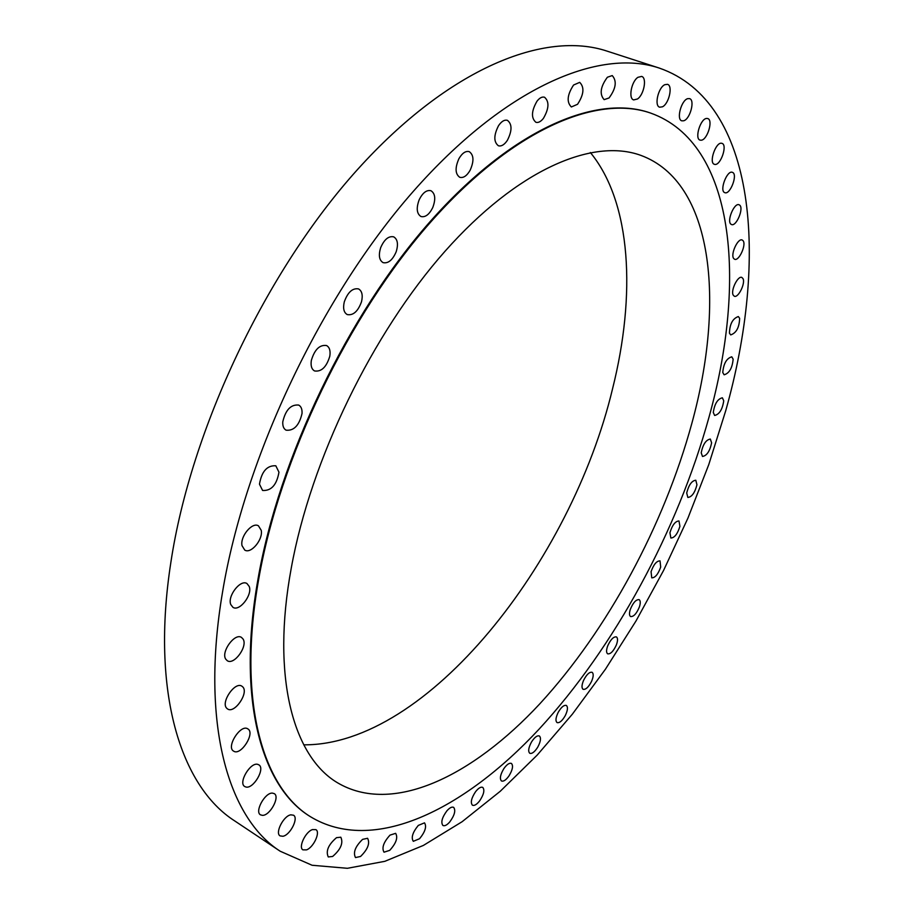 <?xml version="1.0" encoding="UTF-8"?>
<svg xmlns="http://www.w3.org/2000/svg" width="914" height="914" viewBox="0 0 914 914"><rect width="100%" height="100%" fill="white"/><g stroke="black" fill="none" stroke-linecap="round" stroke-linejoin="round"><path stroke-width="1.37" d="M701.152 140.219C707.356 140.082 713.48 119.894 707.71 118.546L706.705 118.432C700.49 118.443 694.309 138.802 700.078 140.116L701.152 140.219M222.513 592.261C200.177 724.242 228.363 818.201 280.198 851.231L312.085 865.261L347.377 868.3L384.84 861.319L423.388 845.427L462.107 821.72L500.255 791.273L537.192 755.101L572.404 714.12L605.456 669.185L635.95 621.063L663.564 570.473L687.945 518.089L708.773 464.609L725.716 410.729C768.457 259.553 756.952 101.842 659.177 68.036C599.093 47.939 505.088 87.138 413.254 191.426C321.637 295.473 244.678 457.411 222.513 592.261M659.177 68.036L607.067 51.127C544.858 30.368 449.368 67.83 357.682 169.353C266.214 270.647 190.957 429.134 170.884 562.259C150.582 692.504 180.983 786.588 234.612 820.852L280.198 851.231M303.756 744.83C427.249 745.641 571.17 562.007 612.563 388.758C636.018 295.279 631.643 202.782 590.364 152.524M691.841 423.388C725.259 302.134 713.628 181.989 640.748 155.334C592.706 137.877 517.815 169.261 445.038 251.247C372.432 333.107 310.771 460.108 291.269 568.062C271.081 677.057 293.291 756.369 337.22 782.601C392.312 815.448 472.275 776.523 539.888 703.734C607.764 629.929 663.975 525.367 691.841 423.388M258.582 579.864C237.183 700.353 262.307 787.045 310.212 816.568C373.015 854.944 463.558 810.25 539.111 729.109C615.031 646.689 677.491 530.897 709.001 417.195C746.966 281.249 735.222 143.178 650.619 113.073C596.739 94.256 512.571 129.434 430.551 222.216C348.702 314.816 279.535 458.748 258.582 579.864M650.288 112.959L649.968 112.845C596.054 94.016 511.874 129.182 429.843 221.931C348.006 314.496 278.85 458.394 257.931 579.487C236.543 699.953 261.701 786.646 309.629 816.191L309.915 816.385M683.683 120.785C690.139 119.197 695.257 99.912 689.533 98.621L687.762 98.643C681.284 100.129 676.131 119.585 681.833 120.831L683.683 120.785M662.433 106.812C668.979 103.865 673.115 85.596 667.471 84.328L664.798 84.694C658.194 87.561 654.047 105.967 659.679 107.189L662.433 106.812M637.481 98.986C643.993 94.793 647.181 77.679 641.628 76.422L637.926 77.313C631.357 81.472 628.181 98.689 633.699 99.912L637.481 98.986M609.067 97.958C616.002 88.498 617.064 81.038 612.243 75.576L607.387 77.233C600.418 86.716 599.333 94.188 604.131 99.649L609.067 97.958M577.545 104.287C583.886 94.553 584.594 87.253 579.705 82.363L573.569 85.025C567.217 94.782 566.474 102.105 571.353 106.972L577.545 104.287M543.419 118.363C549.051 108.583 549.417 101.545 544.527 97.227C542.139 96.553 539.648 97.844 537.044 101.123C531.388 110.925 531 117.986 535.878 122.282C538.289 122.979 540.802 121.665 543.419 118.363M507.35 140.368C512.194 130.805 512.217 124.133 507.419 120.34C504.471 119.551 501.5 121.334 498.518 125.709C493.663 135.318 493.629 142.001 498.393 145.76C501.375 146.571 504.357 144.778 507.35 140.368M470.139 170.255C474.149 161.138 473.852 154.934 469.236 151.644C465.649 150.741 462.198 153.095 458.908 158.705C454.898 167.845 455.195 174.048 459.765 177.305C463.387 178.23 466.848 175.876 470.139 170.255M432.733 207.627C435.875 199.195 435.293 193.562 430.974 190.729C426.667 189.735 422.748 192.705 419.229 199.64C416.11 208.084 416.681 213.716 420.954 216.515C425.307 217.532 429.226 214.573 432.733 207.627M396.173 251.807C398.47 244.255 397.647 239.262 393.706 236.852C388.599 235.801 384.234 239.434 380.647 247.728C378.373 255.28 379.184 260.25 383.08 262.638C388.21 263.7 392.574 260.09 396.173 251.807M361.51 301.757C363.018 295.245 362.035 290.96 358.539 288.915C352.564 287.876 347.823 292.172 344.304 301.814C342.819 308.304 343.801 312.565 347.24 314.576C353.238 315.65 357.991 311.377 361.51 301.757M329.805 356.186C330.639 350.793 329.554 347.24 326.549 345.538C319.672 344.567 314.599 349.525 311.343 360.402C310.543 365.76 311.617 369.279 314.576 370.958C321.465 371.952 326.538 367.028 329.805 356.186M302.02 413.551C302.294 409.289 301.186 406.467 298.707 405.073C290.903 404.296 285.591 409.872 282.78 421.811C282.54 426.004 283.637 428.792 286.071 430.174C293.874 430.985 299.198 425.444 302.02 413.551M278.964 472.184L275.811 465.774C267.094 465.295 261.644 471.43 259.473 484.18L262.592 490.464C271.298 490.989 276.759 484.888 278.964 472.184M261.244 530.371L258.456 525.836C252.287 521.688 239.948 536.507 242.016 545.658L244.746 550.079C250.962 554.227 263.198 539.546 261.244 530.371M249.236 586.491L246.997 583.566C240.542 579.019 227.209 596.145 230.762 604.52L232.933 607.33C239.434 611.866 252.652 594.911 249.236 586.491M243.078 639.057L241.525 637.446C234.818 632.568 220.685 652.013 225.769 659.188L227.255 660.696C233.995 665.563 248.014 646.335 243.078 639.057M242.69 686.837L241.913 686.208C234.978 681.079 220.263 702.775 226.889 708.407L227.575 708.956C234.544 714.062 249.145 692.606 242.69 686.837M247.751 728.835C240.668 723.831 225.884 746.989 233.573 751.114L233.744 751.217C241.01 755.969 255.497 732.948 247.831 728.892L247.751 728.835M257.851 764.401C250.482 761.739 237.914 782.91 244.735 786.531L245.809 786.977C253.304 789.41 265.62 768.388 258.811 764.824L257.851 764.401M272.406 793.112C264.991 792.438 254.423 811.666 260.467 814.831L262.421 815.357C269.916 815.825 280.29 796.768 274.246 793.626L272.406 793.112M290.812 814.831C283.546 815.791 274.726 833.122 280.095 835.899L282.894 836.276C290.218 835.145 298.867 817.973 293.508 815.208L290.812 814.831M312.394 829.604C305.425 831.877 298.158 847.404 302.911 849.849L306.533 849.871C313.525 847.472 320.665 832.094 315.913 829.649L312.394 829.604M336.523 837.658C328.377 844.65 325.613 851.071 328.263 856.944L332.639 856.464C340.762 849.437 343.481 843.028 340.819 837.213L336.523 837.658M362.595 839.36C355.295 846.478 352.93 852.545 355.489 857.572L360.562 856.464C367.816 849.323 370.159 843.268 367.588 838.287L362.595 839.36M390.015 835.122C383.56 842.217 381.561 847.906 384.017 852.191L389.718 850.363C396.15 843.256 398.127 837.59 395.648 833.34L390.015 835.122M418.292 825.422C412.625 832.38 410.969 837.681 413.311 841.314L419.583 838.709C425.216 831.763 426.861 826.473 424.496 822.851L418.292 825.422M446.946 810.775C442.022 817.493 440.685 822.394 442.913 825.479C444.65 826.29 446.9 825.148 449.688 822.04C454.578 815.345 455.903 810.444 453.664 807.37C451.962 806.571 449.722 807.702 446.946 810.775M475.588 791.673C471.373 798.071 470.31 802.583 472.424 805.2C474.32 805.988 476.72 804.549 479.633 800.893C483.837 794.506 484.877 790.016 482.763 787.4C480.89 786.611 478.502 788.039 475.588 791.673M503.865 768.605C500.289 774.638 499.49 778.762 501.478 780.967C503.545 781.721 506.07 779.996 509.075 775.78C512.64 769.771 513.428 765.658 511.44 763.441C509.395 762.687 506.87 764.412 503.865 768.605M531.468 742.054C528.486 747.675 527.915 751.411 529.777 753.285C532.028 753.981 534.667 751.948 537.718 747.195C540.7 741.585 541.259 737.849 539.386 735.976C537.158 735.279 534.519 737.312 531.468 742.054M558.146 712.463C555.689 717.639 555.324 721.009 557.072 722.586C559.505 723.203 562.236 720.86 565.286 715.582C567.743 710.418 568.097 707.036 566.349 705.448C563.927 704.843 561.196 707.173 558.146 712.463M583.635 680.245C581.658 684.952 581.487 687.979 583.098 689.316C585.748 689.819 588.57 687.168 591.564 681.376C593.54 676.668 593.723 673.641 592.089 672.293C589.461 671.79 586.639 674.441 583.635 680.245M607.741 645.787C606.199 650.037 606.188 652.722 607.684 653.841C610.552 654.23 613.443 651.271 616.356 644.976C617.898 640.725 617.921 638.029 616.413 636.898C613.557 636.521 610.666 639.48 607.741 645.787M630.283 609.478C629.129 613.26 629.232 615.625 630.614 616.573C633.733 616.79 636.681 613.523 639.457 606.77C640.623 602.977 640.508 600.601 639.115 599.641C636.007 599.424 633.071 602.703 630.283 609.478M651.065 571.673L651.739 577.842C655.121 577.888 658.103 574.3 660.696 567.091L660.034 560.888C656.652 560.842 653.67 564.441 651.065 571.673M669.928 532.725L670.865 538.026C674.543 537.843 677.56 533.936 679.925 526.315L678.988 520.969C675.309 521.151 672.293 525.07 669.928 532.725M686.7 492.966L687.842 497.445C691.829 497.01 694.869 492.783 696.948 484.763L695.805 480.238C691.807 480.684 688.768 484.934 686.7 492.966M701.209 452.773L702.489 456.463C706.83 455.732 709.881 451.185 711.618 442.822L710.327 439.063C705.974 439.817 702.935 444.387 701.209 452.773M713.286 412.477L714.634 415.459C719.375 414.385 722.403 409.506 723.739 400.823L722.38 397.796C717.627 398.892 714.599 403.794 713.286 412.477M722.757 372.489L724.105 374.797C729.269 373.323 732.285 368.113 733.142 359.179L731.771 356.814C726.596 358.322 723.591 363.555 722.757 372.489M729.452 333.199L730.72 334.901C736.353 332.97 739.323 327.429 739.632 318.301L738.329 316.552C732.674 318.529 729.715 324.082 729.452 333.199M733.165 295.062L734.296 296.216C738.192 298.284 745.584 283.386 743.013 278.656L741.86 277.445C737.952 275.377 730.526 290.423 733.165 295.062M733.736 258.559L734.628 259.256C738.923 261.438 746.544 244.769 743.093 240.736L742.168 240.005C737.849 237.811 730.206 254.652 733.736 258.559M730.971 224.216L731.531 224.536C736.284 226.855 744.099 208.243 739.666 205.113L739.06 204.759C734.285 202.44 726.47 221.257 730.971 224.216M724.711 192.626L724.836 192.671C730.137 195.128 738.044 174.403 732.56 172.403L732.377 172.335C727.053 169.89 719.158 190.82 724.711 192.626M714.805 164.406C720.643 165.765 727.795 144.8 721.969 143.361L721.614 143.27C715.799 141.761 708.556 162.909 714.394 164.303L714.805 164.406M309.629 816.191L310.212 816.568M649.968 112.845L650.619 113.073"/></g></svg>
